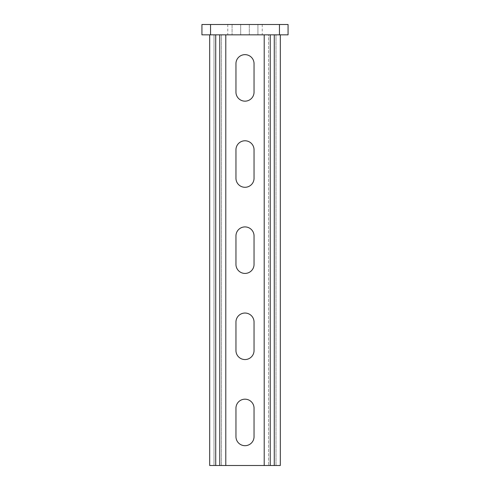 <?xml version="1.0" encoding="UTF-8"?>
<svg xmlns="http://www.w3.org/2000/svg" width="490" height="490" viewBox="0 0 490 490"><rect width="100%" height="100%" fill="white"/><g stroke="black" fill="none" stroke-linecap="round" stroke-linejoin="round"><path stroke-width="0.37" stroke-dasharray="2.45 1.84" d="M254.047 322.089A9.047 9.047 0 0 0 245 313.043A9.047 9.047 0 0 0 235.953 322.089L235.953 350.515A9.047 9.047 0 0 0 245 359.556A9.047 9.047 0 0 0 254.047 350.515L254.047 322.089M254.047 149.824A9.047 9.047 0 0 0 245 140.777A9.047 9.047 0 0 0 235.953 149.824L235.953 178.25A9.047 9.047 0 0 0 245 187.29A9.047 9.047 0 0 0 254.047 178.25L254.047 149.824M209.683 34.839L209.683 465.5L215.716 465.5L213.995 465.5L213.995 34.839L280.317 34.839L209.683 34.839L215.716 34.839L213.989 34.839L213.989 465.5L280.317 465.5L280.317 34.839M254.047 63.688A9.047 9.047 0 0 0 245 54.647A9.047 9.047 0 0 0 235.953 63.688L235.953 92.114A9.047 9.047 0 0 0 245 101.16A9.047 9.047 0 0 0 254.047 92.114L254.047 63.688M254.047 235.953A9.047 9.047 0 0 0 245 226.913A9.047 9.047 0 0 0 235.953 235.953L235.953 264.38A9.047 9.047 0 0 0 245 273.426A9.047 9.047 0 0 0 254.047 264.38L254.047 235.953M254.047 408.219A9.047 9.047 0 0 0 245 399.179A9.047 9.047 0 0 0 235.953 408.219L235.953 436.645A9.047 9.047 0 0 0 245 445.692A9.047 9.047 0 0 0 254.047 436.645L254.047 408.219M225.792 465.5L221.486 465.5L221.486 34.839L221.486 465.5L215.716 465.5L225.792 465.5L225.792 34.839M264.208 34.839L264.208 465.5L276.005 465.5L274.284 465.5L274.284 34.839L264.208 34.839L268.514 34.839L268.514 465.5L268.514 34.839L274.284 34.839L274.284 465.5L274.284 34.839M264.208 465.5L274.284 465.5M276.005 465.5L276.005 34.839L276.005 465.5M257.918 34.839L232.082 34.839L257.918 34.839L257.918 24.5L232.082 24.5L257.918 24.5L257.918 34.839M210.547 34.839L201.935 34.839L201.935 24.5L210.547 24.5L210.547 34.839L288.065 34.839L288.065 24.5L210.547 24.5M240.694 34.839L262.224 34.839L240.694 34.839L240.694 24.5L227.777 24.5L240.694 24.5L240.694 34.839M249.306 24.5L262.224 24.5L249.306 24.5L249.306 34.839L249.306 24.5M232.082 24.5L232.082 34.839L232.082 24.5M215.716 465.5L215.716 34.839M219.765 465.5L219.765 34.839M270.235 465.5L270.235 34.839M279.453 24.5L279.453 34.839M227.777 24.5L227.777 34.839M262.224 24.5L262.224 34.839"/><path stroke-width="0.73" d="M235.953 322.089L235.953 350.515A9.047 9.047 0 0 0 245 359.556A9.047 9.047 0 0 0 254.047 350.515L254.047 322.089A9.047 9.047 0 0 0 245 313.043A9.047 9.047 0 0 0 235.953 322.089M235.953 149.824L235.953 178.25A9.047 9.047 0 0 0 245 187.29A9.047 9.047 0 0 0 254.047 178.25L254.047 149.824A9.047 9.047 0 0 0 245 140.777A9.047 9.047 0 0 0 235.953 149.824M225.792 34.839L225.792 465.5L264.208 465.5L264.208 34.839M235.953 63.688L235.953 92.114A9.047 9.047 0 0 0 245 101.16A9.047 9.047 0 0 0 254.047 92.114L254.047 63.688A9.047 9.047 0 0 0 245 54.647A9.047 9.047 0 0 0 235.953 63.688M235.953 235.953L235.953 264.38A9.047 9.047 0 0 0 245 273.426A9.047 9.047 0 0 0 254.047 264.38L254.047 235.953A9.047 9.047 0 0 0 245 226.913A9.047 9.047 0 0 0 235.953 235.953M235.953 408.219L235.953 436.645A9.047 9.047 0 0 0 245 445.692A9.047 9.047 0 0 0 254.047 436.645L254.047 408.219A9.047 9.047 0 0 0 245 399.179A9.047 9.047 0 0 0 235.953 408.219M225.792 465.5L219.765 465.5L219.765 34.839M209.683 34.839L209.683 465.5L219.765 465.5M264.208 465.5L280.317 465.5L280.317 34.839M279.453 34.839L288.065 34.839L288.065 24.5L279.453 24.5L279.453 34.839L201.935 34.839L201.935 24.5L279.453 24.5M215.716 465.5L215.716 34.839M274.284 465.5L274.284 34.839M270.235 465.5L270.235 34.839M210.547 24.5L210.547 34.839"/></g></svg>
